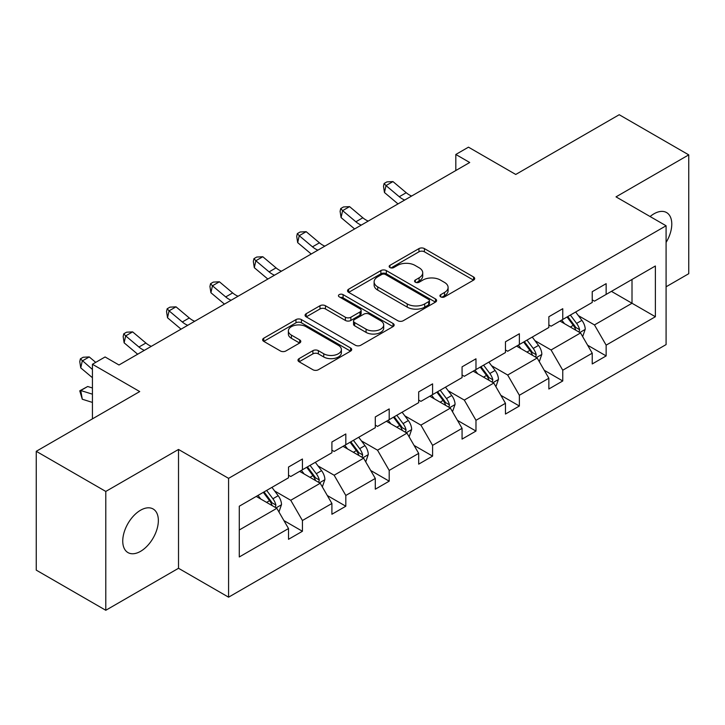 <?xml version="1.0" encoding="UTF-8"?>
<svg xmlns="http://www.w3.org/2000/svg" width="725" height="725" viewBox="0 0 725 725"><rect width="100%" height="100%" fill="white"/><g stroke="black" fill="none" stroke-linecap="round" stroke-linejoin="round"><path stroke-width="1.09" d="M440.737 296.869A2.701 1.559 0 0 0 444.552 296.869L473.561 280.122A3.861 2.229 0 0 0 474.694 278.545A3.861 2.229 0 0 0 473.561 276.968L424.424 248.602A3.861 2.229 0 0 0 418.959 248.602L389.95 265.341A2.701 1.559 0 0 0 389.162 266.447A2.701 1.559 0 0 0 389.95 267.552A2.701 1.559 0 0 0 393.775 267.552L397.527 265.386A12.352 7.132 0 0 1 414.999 265.386L419.095 267.752A12.352 7.132 0 0 1 422.72 272.79A12.352 7.132 0 0 1 419.095 277.838L415.343 280.004A2.701 1.559 0 0 0 414.555 281.11A2.701 1.559 0 0 0 415.343 282.206A2.701 1.559 0 0 0 419.168 282.206L422.92 280.04A12.352 7.132 0 0 1 440.392 280.04L444.488 282.406A12.352 7.132 0 0 1 448.104 287.453A12.352 7.132 0 0 1 444.488 292.492L440.737 294.658A2.701 1.559 0 0 0 439.939 295.764A2.701 1.559 0 0 0 440.737 296.869L440.737 294.658M140.55 551.344A25.176 14.536 120 0 0 156.999 529.159A25.176 14.536 120 0 0 153.138 508.986A25.176 14.536 120 0 0 140.55 510.228A25.176 14.536 120 0 0 124.102 532.413A25.176 14.536 120 0 0 127.962 552.586A25.176 14.536 120 0 0 140.55 551.344M666.085 242.449A25.176 14.536 120 0 0 666.574 212.561A25.176 14.536 120 0 0 653.986 213.802A25.176 14.536 120 0 0 650.098 216.539M666.085 286.792L688.75 273.697L688.75 154.869L619.213 114.722L515.747 174.462L468.468 147.166L455.817 154.47L455.817 170.529M105.787 610.278L178.513 568.282L178.513 449.455L105.787 491.441L105.787 610.278L36.25 570.131L36.25 451.303L139.717 391.563L92.428 364.267L92.428 418.86M105.787 491.441L36.25 451.303M299.108 358.612A3.861 2.229 0 0 0 297.984 360.189A3.861 2.229 0 0 0 299.108 361.766L312.901 369.732A3.861 2.229 0 0 0 318.357 369.732L350.574 351.127A3.861 2.229 0 0 0 351.707 349.55A3.861 2.229 0 0 0 350.574 347.973L301.428 319.607A3.861 2.229 0 0 0 295.972 319.607L263.755 338.203A3.861 2.229 0 0 0 262.622 339.78A3.861 2.229 0 0 0 263.755 341.357L280.412 350.972A3.861 2.229 0 0 0 285.868 350.972L299.661 343.016A3.861 2.229 0 0 0 300.784 341.439A3.861 2.229 0 0 0 299.661 339.862L291.396 335.095A10.331 5.963 0 0 1 288.378 330.872A10.331 5.963 0 0 1 294.749 325.371A10.331 5.963 0 0 1 306.004 326.658L338.358 345.336A10.331 5.963 0 0 1 341.384 349.55A10.331 5.963 0 0 1 335.004 355.06A10.331 5.963 0 0 1 323.749 353.773L318.357 350.655A3.861 2.229 0 0 0 312.901 350.655L299.108 358.612L299.108 361.766M92.428 364.267L105.089 356.963L118.991 364.992L469.718 162.5L455.817 154.47M178.513 449.455L228.583 478.355L666.085 225.765L666.085 344.593L228.583 597.183L228.583 478.355M688.75 154.869L616.014 196.865L666.085 225.765M397.808 320.713A3.861 2.229 0 0 0 403.263 320.713L435.48 302.108A3.861 2.229 0 0 0 436.613 300.531A3.861 2.229 0 0 0 435.48 298.954L386.334 270.588A3.861 2.229 0 0 0 380.879 270.588L348.662 289.184A3.861 2.229 0 0 0 347.529 290.761A3.861 2.229 0 0 0 348.662 292.338L397.808 320.713M340.324 297.449A2.701 1.559 0 0 1 343.07 297.839L343.07 294.622L393.022 323.468A3.861 2.229 0 0 1 394.155 325.045A3.861 2.229 0 0 1 393.022 326.622L360.814 345.218A3.861 2.229 0 0 1 355.35 345.218L306.213 316.843L306.213 313.698A3.861 2.229 0 0 0 305.08 315.275A3.861 2.229 0 0 0 306.213 316.843M306.213 313.698L319.997 305.733A3.861 2.229 0 0 1 325.452 305.733L345.39 317.242A3.861 2.229 0 0 0 350.846 317.242L359.99 311.958A3.861 2.229 0 0 0 361.123 310.382A3.861 2.229 0 0 0 359.99 308.805L339.246 296.833A2.701 1.559 0 0 1 338.448 295.728A2.701 1.559 0 0 1 340.125 294.287A2.701 1.559 0 0 1 343.07 294.622M239.286 506.213L288.514 477.793L288.514 467.036L302.425 459.007L302.425 469.764L331.905 452.744L331.905 441.987L345.816 433.958L345.816 444.715L375.296 427.696L375.296 416.938L389.198 408.909L389.198 419.666L418.678 402.647L418.678 391.89L432.589 383.86L432.589 394.618L462.07 377.598L462.07 366.832L475.981 358.803L475.981 369.569L505.461 352.54L505.461 341.783L519.363 333.754L519.363 344.511L548.852 327.492L548.852 316.734L562.754 308.705L562.754 319.462L592.234 302.443L592.234 291.686L606.145 283.656L606.145 294.413L655.373 265.993L655.373 316.734L606.145 345.154L606.145 355.921L592.234 363.95L592.234 353.184L562.754 370.212L562.754 380.969L548.852 388.999L548.852 378.242L519.363 395.261L519.363 406.018L505.461 414.048L505.461 403.29L475.981 420.31L475.981 431.067L462.07 439.096L462.07 428.339L432.589 445.358L432.589 456.116L418.678 464.145L418.678 453.388L389.198 470.407L389.198 481.164L375.296 489.194L375.296 478.437L345.816 495.456L345.816 506.222L331.905 514.252L331.905 503.485L302.425 520.514L302.425 531.271L288.514 539.3L288.514 528.543L239.286 556.963L239.286 506.213M299.642 471.368L320.223 483.258L290.743 500.277L274.639 490.979M290.743 500.277L302.425 520.514M320.223 483.258L331.905 503.485M288.514 475.228L290.743 476.506L302.425 469.764M343.034 446.319L363.615 458.209L334.134 475.228L318.03 465.93M334.134 475.228L345.816 495.456M363.615 458.209L375.296 478.437M331.905 450.18L334.134 451.458L345.816 444.715M386.416 421.27L406.997 433.151L377.517 450.18L361.422 440.882M377.517 450.18L389.198 470.407M406.997 433.151L418.678 453.388M375.296 425.122L377.517 426.409L389.198 419.666M429.807 396.222L450.388 408.103L420.908 425.122L404.813 415.833M420.908 425.122L432.589 445.358M450.388 408.103L462.07 428.339M418.678 400.073L420.908 401.36L432.589 394.618M473.198 371.173L493.779 383.054L464.299 400.073L448.195 390.784M464.299 400.073L475.981 420.31M493.779 383.054L505.461 403.29M462.07 375.024L464.299 376.311L475.981 369.569M516.59 346.124L537.171 358.005L507.681 375.024L491.586 365.735M507.681 375.024L519.363 395.261M537.171 358.005L548.852 378.242M505.461 349.976L507.681 351.263L519.363 344.511M559.972 321.066L580.553 332.956L551.072 349.976L534.978 340.678M551.072 349.976L562.754 370.212M580.553 332.956L592.234 353.184M548.852 324.927L551.072 326.205L562.754 319.462M611.429 291.359L632.01 303.249L594.464 324.927L578.369 315.629M594.464 324.927L606.145 345.154M655.373 316.734L632.01 303.249L632.01 279.478L655.373 265.993M178.513 568.282L228.583 597.183M592.234 299.878L594.464 301.156L606.145 294.413M239.286 529.984L276.832 508.307L256.251 496.426M276.832 508.307L288.514 528.543M587.649 345.236L606.145 355.921M544.257 370.285L562.754 380.969M500.875 395.343L519.363 406.018M457.484 420.391L475.981 431.067M414.093 445.44L432.589 456.116M370.702 470.489L389.198 481.164M327.319 495.537L345.816 506.222M283.928 520.586L302.425 531.271M441.815 297.25L444.488 295.709A12.352 7.132 0 0 0 448.104 290.662L448.104 287.453M422.72 272.79L422.72 276.007A12.352 7.132 0 0 1 419.095 281.046L416.422 282.596M473.516 280.149L424.424 251.811A3.861 2.229 0 0 0 418.959 251.811L391.038 267.933M435.426 302.144L386.334 273.796A3.861 2.229 0 0 0 380.879 273.796L348.716 292.365M428.656 301.636A2.701 1.559 0 0 0 429.445 300.531A2.701 1.559 0 0 0 428.656 299.434L385.519 274.53A2.701 1.559 0 0 0 381.694 274.53L377.734 276.814A12.352 7.132 0 0 0 374.118 281.853A12.352 7.132 0 0 0 377.734 286.901L407.223 303.92A12.352 7.132 0 0 0 424.696 303.92L428.656 301.636L428.656 304.844A2.701 1.559 0 0 0 429.445 303.748L429.445 300.531M374.118 281.853L374.118 285.07A12.352 7.132 0 0 0 377.734 290.109L377.734 286.901M428.656 304.844L424.696 307.137A12.352 7.132 0 0 1 407.223 307.137L377.734 290.109M306.258 316.879L319.997 308.95L319.997 305.733M361.123 310.382L361.123 313.599A3.861 2.229 0 0 1 359.99 315.176L350.846 320.45A3.861 2.229 0 0 1 345.39 320.45L325.452 308.95A3.861 2.229 0 0 0 319.997 308.95M343.07 297.839L392.977 326.649M366.071 329.177A10.331 5.963 0 0 0 377.317 330.473A10.331 5.963 0 0 0 383.697 324.963A10.331 5.963 0 0 0 380.67 320.749L369.27 314.17A3.861 2.229 0 0 0 363.814 314.17L354.67 319.444A3.861 2.229 0 0 0 353.537 321.021A3.861 2.229 0 0 0 354.67 322.598L366.071 329.177L366.071 332.394A10.331 5.963 0 0 0 377.317 333.681A10.331 5.963 0 0 0 383.697 328.18L383.697 324.963M353.537 321.021L353.537 324.238A3.861 2.229 0 0 0 354.67 325.815L354.67 322.598M366.071 332.394L354.67 325.815M341.384 349.55L341.384 352.767A10.331 5.963 0 0 1 335.004 358.277A10.331 5.963 0 0 1 323.749 356.981L318.357 353.873A3.861 2.229 0 0 0 312.901 353.873L299.162 361.802M288.378 330.872L288.378 334.089A10.331 5.963 0 0 0 291.396 338.303L291.396 335.095M299.606 343.043L291.396 338.303M350.519 351.163L301.428 322.815A3.861 2.229 0 0 0 295.972 322.815L263.809 341.384M582.673 336.618L585.229 329.232A10.422 6.018 -120 0 0 581.903 320.35L575.659 312.013M564.458 323.658L561.748 320.042M579.021 332.068L579.601 329.676A10.422 6.018 -120 0 0 576.62 323.404L570.376 315.067M567.766 316.571L574.635 325.752A5.311 3.063 60 0 1 575.596 327.365L579.601 329.676M567.032 316.997L573.276 325.326A10.422 6.018 60 0 1 575.877 330.256M404.695 200.037A19.666 11.355 60 0 1 399.267 196.729L386.008 185.591L384.468 192.524L397.726 203.671A29.498 17.028 -120 0 0 398.007 203.906M411.646 196.022A19.666 11.355 60 0 1 406.218 192.714L392.968 181.576L386.008 185.591L384.105 183.507L386.887 181.903L392.968 181.576M384.468 192.524L383.489 186.28L384.105 183.507M539.282 361.666L541.838 354.28A10.422 6.018 -120 0 0 538.512 345.399L532.268 337.071M521.067 348.707L518.366 345.091M535.63 357.117L536.21 354.724A10.422 6.018 -120 0 0 533.228 348.453L526.984 340.116M524.374 341.629L531.244 350.8A5.311 3.063 60 0 1 532.213 352.413L536.21 354.724M523.649 342.046L529.893 350.383A10.422 6.018 60 0 1 532.485 355.304M495.891 386.715L498.447 379.329A10.422 6.018 -120 0 0 495.121 370.457L488.877 362.119M477.684 373.756L474.975 370.149M492.239 382.166L492.819 379.773A10.422 6.018 -120 0 0 489.837 373.502L483.593 365.164M480.983 366.678L487.853 375.849A5.311 3.063 60 0 1 488.822 377.462L492.819 379.773M480.258 367.095L486.502 375.432A10.422 6.018 60 0 1 489.103 380.353M361.304 225.094A19.666 11.355 60 0 1 355.875 221.787L342.626 210.64L341.076 217.582L354.335 228.719A29.498 17.028 -120 0 0 354.616 228.955M368.264 221.08A19.666 11.355 60 0 1 362.835 217.772L349.577 206.625L342.626 210.64L340.723 208.555L343.496 206.951L349.577 206.625M341.076 217.582L340.097 211.328L340.723 208.555M317.922 250.143A19.666 11.355 60 0 1 312.493 246.835L299.235 235.688L297.685 242.63L310.943 253.768A29.498 17.028 -120 0 0 311.224 254.004M324.873 246.128A19.666 11.355 60 0 1 319.444 242.821L306.186 231.674L299.235 235.688L297.332 233.604L300.114 232L306.186 231.674M297.685 242.63L296.715 236.377L297.332 233.604M452.5 411.764L455.064 404.378A10.422 6.018 -120 0 0 451.738 395.506L445.494 387.168M434.293 398.813L431.583 395.197M448.847 407.214L449.437 404.822A10.422 6.018 -120 0 0 446.455 398.551L440.202 390.222M437.592 391.727L444.47 400.898A5.311 3.063 60 0 1 445.431 402.511L449.437 404.822M436.867 392.143L443.111 400.481A10.422 6.018 60 0 1 445.712 405.402M274.53 275.192A19.666 11.355 60 0 1 269.102 271.884L255.843 260.746L254.303 267.679L267.552 278.817A29.498 17.028 -120 0 0 267.833 279.053M281.481 271.177A19.666 11.355 60 0 1 276.053 267.869L262.794 256.732L255.843 260.746L253.94 258.653L256.722 257.049L262.794 256.732M254.303 267.679L253.324 261.426L253.94 258.653M409.118 436.812L411.673 429.427A10.422 6.018 -120 0 0 408.347 420.554L402.103 412.217M390.902 423.862L388.192 420.246M405.465 432.263L406.045 429.871A10.422 6.018 -120 0 0 403.064 423.599L396.82 415.271M394.21 416.775L401.079 425.947A5.311 3.063 60 0 1 402.04 427.56L406.045 429.871M393.476 417.192L399.729 425.53A10.422 6.018 60 0 1 402.321 430.451M231.139 300.241A19.666 11.355 60 0 1 225.711 296.933L212.452 285.795L210.912 292.728L224.17 303.875A29.498 17.028 -120 0 0 224.451 304.101M238.09 296.226A19.666 11.355 60 0 1 232.662 292.918L219.412 281.78L212.452 285.795L210.549 283.702L213.331 282.097L219.412 281.78M210.912 292.728L209.933 286.484L210.549 283.702M365.726 461.87L368.282 454.475A10.422 6.018 -120 0 0 364.956 445.603L358.712 437.266M347.511 448.911L344.81 445.295M362.074 457.321L362.654 454.919A10.422 6.018 -120 0 0 359.673 448.657L353.428 440.32M350.818 441.824L357.688 451.004A5.311 3.063 60 0 1 358.657 452.608L362.654 454.919M350.093 442.241L356.337 450.578A10.422 6.018 60 0 1 358.929 455.499M187.748 325.289A19.666 11.355 60 0 1 182.319 321.982L169.07 310.844L167.52 317.777L180.779 328.923A29.498 17.028 -120 0 0 181.06 329.159M194.708 321.275A19.666 11.355 60 0 1 189.279 317.967L176.021 306.829L169.07 310.844L167.167 308.759L169.949 307.146L176.021 306.829M167.52 317.777L166.542 311.532L167.167 308.759M322.335 486.919L324.891 479.533A10.422 6.018 -120 0 0 321.565 470.652L315.321 462.314M304.128 473.96L301.419 470.344M318.683 482.37L319.272 479.977A10.422 6.018 -120 0 0 316.281 473.706L310.037 465.368M307.427 466.873L314.297 476.053A5.311 3.063 60 0 1 315.266 477.666L319.272 479.977M306.702 467.299L312.946 475.627A10.422 6.018 60 0 1 315.547 480.557M144.366 350.338A19.666 11.355 60 0 1 138.937 347.03L125.679 335.892L124.129 342.825L137.387 353.972A29.498 17.028 -120 0 0 137.668 354.208M151.317 346.323A19.666 11.355 60 0 1 145.888 343.016L132.63 331.878L125.679 335.892L123.776 333.808L126.558 332.204L132.63 331.878M124.129 342.825L123.159 336.581L123.776 333.808M278.953 511.968L281.508 504.582A10.422 6.018 -120 0 0 278.183 495.701L271.938 487.372M260.737 499.008L258.028 495.392M275.301 507.418L275.881 505.026A10.422 6.018 -120 0 0 272.899 498.755L266.655 490.417M264.036 491.931L270.914 501.102A5.311 3.063 60 0 1 271.875 502.715L275.881 505.026M263.311 492.347L269.555 500.685A10.422 6.018 60 0 1 272.156 505.606M92.428 402.42L82.287 399.23L79.768 390.82L87.698 386.498L92.428 387.984M87.698 386.498L80.747 390.512L92.428 394.183M79.768 390.82L80.747 390.512L82.287 399.23M95.718 362.373L89.238 356.927L82.287 360.941L80.747 367.883L92.428 377.707M92.428 369.469L80.384 358.857L83.167 357.253L89.238 356.927M80.747 367.883L79.768 361.63L80.384 358.857M444.488 295.709L444.488 292.492M415.343 282.206L415.343 280.004M419.095 281.046L419.095 277.838M389.95 267.552L389.95 265.341M418.959 251.811L418.959 248.602M424.424 251.811L424.424 248.602M473.561 280.122L473.561 276.968M348.662 292.338L348.662 289.184M380.879 273.796L380.879 270.588M386.334 273.796L386.334 270.588M435.48 302.108L435.48 298.954M407.223 307.137L407.223 303.92M424.696 307.137L424.696 303.92M325.452 308.95L325.452 305.733M345.39 320.45L345.39 317.242M350.846 320.45L350.846 317.242M359.99 315.176L359.99 311.958M393.022 326.622L393.022 323.468M312.901 353.873L312.901 350.655M318.357 353.873L318.357 350.655M323.749 356.981L323.749 353.773M299.661 343.016L299.661 339.862M263.755 341.357L263.755 338.203M295.972 322.815L295.972 319.607M301.428 322.815L301.428 319.607M350.574 351.127L350.574 347.973M579.81 332.521L585.157 329.431M576.62 323.404L581.903 320.35M570.312 327.038L573.276 325.326M399.267 196.729L406.218 192.714M536.418 357.57L541.774 354.48M533.228 348.453L538.512 345.399M526.93 352.087L529.893 350.383M493.027 382.619L498.383 379.528M489.837 373.502L495.121 370.457M483.539 377.145L486.502 375.432M355.875 221.787L362.835 217.772M312.493 246.835L319.444 242.821M449.636 407.667L454.992 404.577M446.455 398.551L451.738 395.506M440.147 402.194L443.111 400.481M269.102 271.884L276.053 267.869M406.254 432.725L411.601 429.626M403.064 423.599L408.347 420.554M396.756 427.243L399.729 425.53M225.711 296.933L232.662 292.918M362.862 457.774L368.218 454.684M359.673 448.657L364.956 445.603M353.374 452.291L356.337 450.578M182.319 321.982L189.279 317.967M319.471 482.823L324.827 479.733M316.281 473.706L321.565 470.652M309.983 477.34L312.946 475.627M138.937 347.03L145.888 343.016M276.08 507.872L281.436 504.781M272.899 498.755L278.183 495.701M266.592 502.389L269.555 500.685"/></g></svg>
